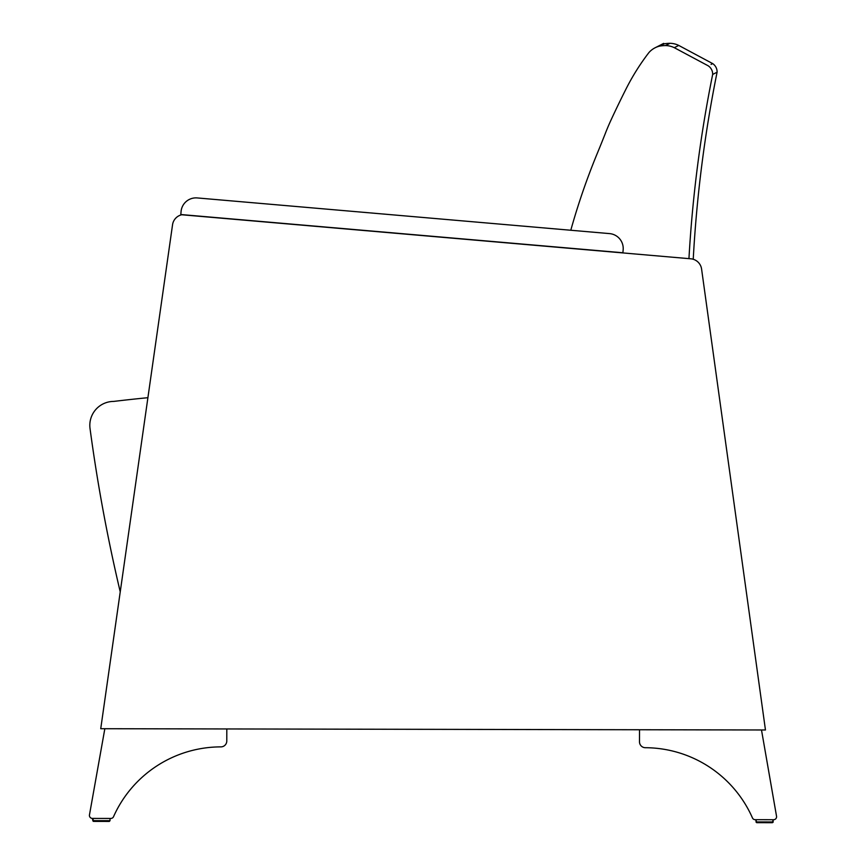 <?xml version="1.0" encoding="UTF-8"?>
<svg xmlns="http://www.w3.org/2000/svg" width="866" height="866" viewBox="0 0 866 866"><rect width="100%" height="100%" fill="white"/><g stroke="black" fill="none" stroke-linecap="round" stroke-linejoin="round"><path stroke-width="1.3" d="M147.902 397.7A1556.635 1556.635 0 0 0 113.738 401.413A23.923 23.923 0 0 0 90.032 428.508A23.923 23.923 0 0 1 113.738 401.413A1556.635 1556.635 0 0 1 147.902 397.7L172.55 224.738A11.962 11.962 -98.5 0 1 181.741 214.757L690.765 258.793A11.962 11.962 -98.5 0 1 701.59 269.066L765.457 729.984L761.495 729.973L776.531 816.216A2.988 2.988 -98.5 0 1 773.576 819.723L755.184 819.691A2.988 2.988 -98.5 0 1 752.446 817.905A117.668 117.668 -98.5 0 0 645.43 747.704A117.668 117.668 -98.5 0 1 752.446 817.905A117.668 117.668 -98.5 0 0 645.43 747.704A117.668 117.668 -98.5 0 1 752.446 817.905A2.988 2.988 -98.5 0 0 755.184 819.691L755.964 819.691L755.184 819.691M90.032 428.508A1675.591 1675.591 0 0 0 120.233 591.857A1675.591 1675.591 0 0 1 90.032 428.508M711.083 64.409L712.675 63.597A9.981 9.981 -0.4 0 1 717.091 72.203A1302.886 1302.626 174.2 0 0 693.233 259.27M655.551 47.565A20.719 20.697 157.7 0 0 648.959 52.523A227.866 227.661 155.6 0 0 625.826 89.393L625.588 89.869A1007.19 1007.19 0 0 0 611.288 119.454A239.406 239.406 0 0 0 605.583 132.79A1138.736 1138.736 0 0 1 597.897 151.886L597.767 152.21A686.381 685.775 153.3 0 0 570.791 230.248A686.381 685.775 153.3 0 1 597.767 152.21L597.897 151.886A1138.736 1138.736 0 0 0 605.583 132.79A239.406 239.406 0 0 1 611.288 119.454A1007.19 1007.19 0 0 1 625.588 89.869L625.826 89.393A227.866 227.661 155.6 0 1 648.959 52.523A20.719 20.697 157.7 0 1 655.075 47.792L659.546 45.519C671.085 39.522 654.144 48.334 659.546 45.519L664.222 43.809A41.525 41.525 0 0 1 669.97 43.3A20.697 20.697 0 0 1 678.738 45.422L712.675 63.597A9.981 9.981 -0.4 0 1 717.091 72.203L712.664 74.444A9.981 9.981 158 0 0 708.247 65.838L674.289 47.684A20.719 20.697 157.7 0 0 665.51 45.573A41.579 41.579 0 0 0 659.762 46.082A20.719 20.697 157.7 0 0 655.075 47.792L659.546 45.519C671.085 39.522 654.144 48.334 659.546 45.519L663.908 43.971M659.037 45.779A20.697 20.697 -0.5 0 1 664.222 43.809A41.525 41.525 0 0 1 669.97 43.3L669.97 43.3A20.697 20.697 0 0 1 678.738 45.422L674.289 47.684M688.946 258.631A1303.893 1302.691 -22.1 0 1 712.664 74.444M657.359 46.796A20.697 20.697 -0.5 0 1 664.222 43.809L659.762 46.082M665.51 45.573L669.97 43.3L665.51 45.573M113.543 816.67A117.668 117.668 -98.5 0 1 220.841 746.882A117.668 117.668 -98.5 0 0 113.543 816.67A2.988 2.988 -98.5 0 1 110.805 818.446L110.025 818.446L110.805 818.446A2.988 2.988 -98.5 0 1 110.805 818.446L92.413 818.413A2.988 2.988 -98.5 0 1 89.469 814.895L104.84 728.717L100.737 728.707L120.233 591.857M104.613 821.412L93.56 821.39L109.278 821.423L110.025 820.687L92.824 820.654L92.413 818.413A2.988 2.988 -98.5 0 1 89.469 814.895L104.84 728.717L639.53 729.746L639.498 741.707A5.9 5.9 81.5 0 0 645.408 747.704A5.9 5.9 81.5 0 1 639.498 741.707A5.9 5.9 81.5 0 0 645.43 747.704A5.9 5.9 81.5 0 1 639.498 741.707L639.53 729.746L761.495 729.973M226.784 740.917A5.9 5.9 81.5 0 1 220.841 746.882A5.9 5.9 81.5 0 0 220.884 746.882A5.9 5.9 81.5 0 1 220.841 746.882A5.9 5.9 81.5 0 0 226.784 740.917L226.805 728.945M110.025 820.687L109.278 821.423L110.025 820.687L109.278 821.423L110.025 820.687L109.278 821.423L93.56 821.39L109.278 821.423L93.56 821.39L109.278 821.423L110.025 820.687L110.025 818.446L110.025 820.687L109.278 821.423L98.237 821.401M767.741 822.689L756.689 822.668L755.585 819.691L773.533 819.723A2.988 2.988 -98.5 0 0 773.587 819.723M773.067 822.31L756.689 822.668L772.418 822.7L756.689 822.668L755.964 819.691M93.182 821.293L92.413 818.413M773.1 822.256L773.165 819.723L772.418 822.7L756.689 822.668L755.953 821.931L756.689 822.668L772.418 822.7L773.154 821.964L755.953 821.931L756.689 822.668L755.953 821.931L756.689 822.668L761.366 822.678M765.457 729.984L100.737 728.707L172.55 224.738A11.962 11.962 -98.5 0 1 181.741 214.757M92.456 818.413L110.404 818.446M566.115 247.849L180.81 214.53L181.07 211.553A14.949 14.949 -98.5 0 1 195.965 197.881M197.253 197.935L609.556 233.604A14.949 14.949 -98.5 0 1 623.163 249.787L622.903 252.764L180.81 214.53L181.07 211.553A14.949 14.949 -98.5 0 1 197.253 197.935L570.791 230.248M93.29 821.336L92.824 820.654L93.56 821.39L109.387 821.412L93.56 821.39L92.824 818.413L93.257 821.325M756.689 822.668L755.953 821.931L756.689 822.668L772.418 822.7L773.154 821.964L772.418 822.7L756.689 822.668L755.953 821.931M92.824 820.654L93.56 821.39L109.387 821.412L93.56 821.39L92.824 820.654"/></g></svg>
